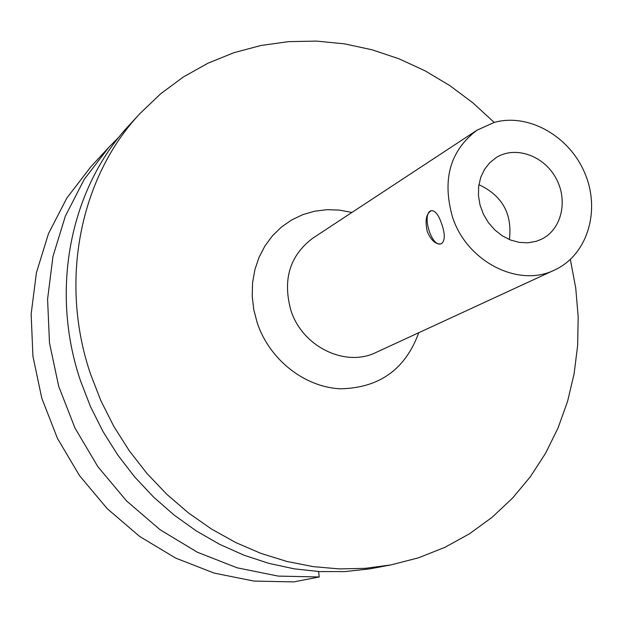 <?xml version="1.0" encoding="UTF-8"?>
<svg xmlns="http://www.w3.org/2000/svg" width="623" height="623" viewBox="0 0 623 623"><rect width="100%" height="100%" fill="white"/><g stroke="black" fill="none" stroke-linecap="round" stroke-linejoin="round"><path stroke-width="0.93" d="M441.582 223.634C445.134 233.664 445.165 240.299 441.684 243.531L440.889 243.858C435.711 244.512 431.202 240.501 427.347 231.834C424.847 220.604 426.155 213.557 431.272 210.683C435.111 210.403 438.553 214.725 441.582 223.634M431.303 210.675C421.257 212.965 431.272 247.362 440.944 243.842M509.404 239.567C512.472 213.923 502.302 195.622 478.9 184.673M536.201 241.319L527.821 242.822L519.107 242.37L510.432 239.987L502.177 235.759L494.709 229.856L488.354 222.551L483.393 214.148L480.037 205.029L478.448 195.591L478.682 186.238L480.722 177.391L484.476 169.433L489.764 162.696L496.367 157.471C515.361 145.603 543.56 155.47 555.794 177.874C568.355 200.092 561.837 229.248 541.73 239.115L536.201 241.319M570.341 259.48L575.73 287.99L578.183 316.772L577.646 345.5L574.095 373.847L567.537 401.477L558.013 428.056L545.584 453.248L530.36 476.727L512.48 498.174L492.123 517.277L469.516 533.755L444.9 547.337L418.563 557.795L390.847 564.929L365.382 568.332L339.379 568.916L313.112 566.626L286.876 561.448L260.982 553.403L235.728 542.547L211.415 528.982L188.341 512.838L166.8 494.296L147.044 473.558L129.327 450.857L113.869 426.467L100.864 400.69L90.452 373.823C58.811 280.591 80.359 176.839 140.011 113.511L160.703 93.738L183.489 76.902L208.027 63.172L233.968 52.675L260.936 45.487L288.589 41.632L316.57 41.102L344.527 43.851L372.126 49.801L399.055 58.827L424.995 70.781L449.674 85.499L472.818 102.779L494.179 122.419M390.847 564.929L369.758 568.877L344.978 571.579L319.747 571.587L294.329 568.861L269.004 563.402L244.052 555.225L219.763 544.393L196.416 531.006L174.284 515.198L153.632 497.123L134.708 476.977L117.739 455L102.927 431.428L90.444 406.531L80.437 380.614C49.458 289.204 70.695 187.336 129.405 125.005L140.011 113.511M108.83 147.301L90.724 166.925L66.793 198.098L48.469 233.687L36.422 272.703L31.15 313.984L32.926 356.263L41.78 398.19L57.472 438.421L79.526 475.645L107.218 508.664L139.645 536.442L175.717 558.13L214.257 573.129L254.028 581.088L293.791 581.898L319.241 576.976L278.24 576.104L237.192 567.826L197.382 552.243L160.095 529.737L126.547 500.923L97.866 466.674L75.001 428.079L58.71 386.385L49.49 342.954L47.582 299.188L52.955 256.489L65.329 216.173L84.191 179.432L108.83 147.301L119.414 136.593M319.241 576.976L318.555 571.525M494.304 122.388C528.857 112.802 569.983 136.499 585.137 173.91C600.697 211.174 587.232 255.095 554.649 269.985C518.811 287.997 467.024 261.847 452.578 217.295C441.871 179.72 450.001 150.688 476.977 130.199L494.304 122.388M554.649 269.985L376.214 352.369C345.57 367.695 302.412 346.863 290.925 310.449C282.445 279.696 289.726 255.609 312.777 238.196L476.977 130.199M418.757 332.729C405.371 369.338 379.251 388.028 340.399 388.799C304.631 387.195 269.712 359.845 257.33 323.189L253.818 309.88L252.222 296.338L252.564 282.881L254.846 269.821L258.981 257.447L264.884 246.054L272.399 235.876L281.347 227.138L291.509 220.028L302.661 214.686L314.545 211.22L326.896 209.686L339.442 210.099L351.917 212.451"/></g></svg>
